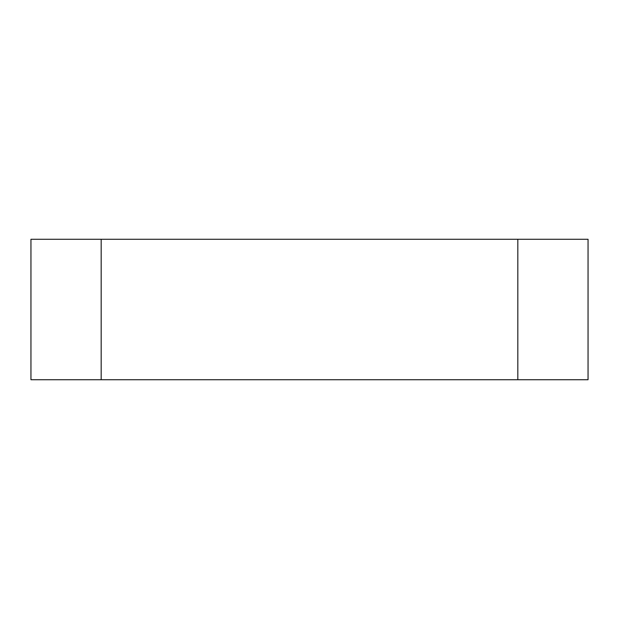 <?xml version="1.0" encoding="UTF-8"?>
<svg xmlns="http://www.w3.org/2000/svg" width="619" height="619" viewBox="0 0 619 619"><rect width="100%" height="100%" fill="white"/><g stroke="black" fill="none" stroke-linecap="round" stroke-linejoin="round"><path stroke-width="0.93" d="M30.95 379.726L101.176 379.726L101.176 239.274L30.95 239.274L30.95 379.726M101.176 239.274L517.824 239.274L517.824 379.726L101.176 379.726M517.824 379.726L588.05 379.726L588.05 239.274L517.824 239.274"/></g></svg>
